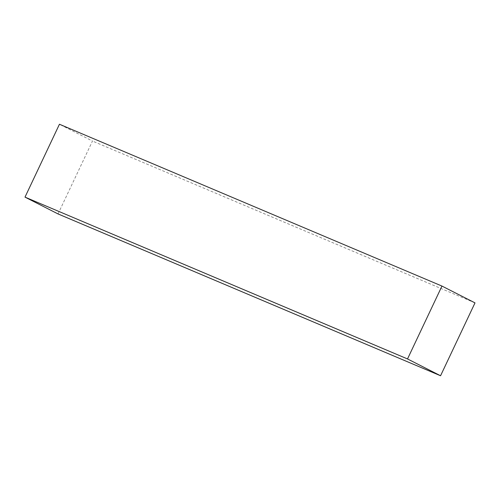 <?xml version="1.0" encoding="UTF-8"?>
<svg xmlns="http://www.w3.org/2000/svg" width="500" height="500" viewBox="0 0 500 500"><rect width="100%" height="100%" fill="white"/><g stroke="black" fill="none" stroke-linecap="round" stroke-linejoin="round"><path stroke-width="0.38" stroke-dasharray="2.5 1.88" d="M58.038 213.931L92.481 141.056L59.444 124.244M475 302.881L92.481 141.056"/><path stroke-width="0.75" d="M441.962 286.069L59.444 124.244L25 197.119L58.038 213.931L440.556 375.756L475 302.881L441.962 286.069L407.519 358.944L440.556 375.756M407.519 358.944L25 197.119"/></g></svg>
